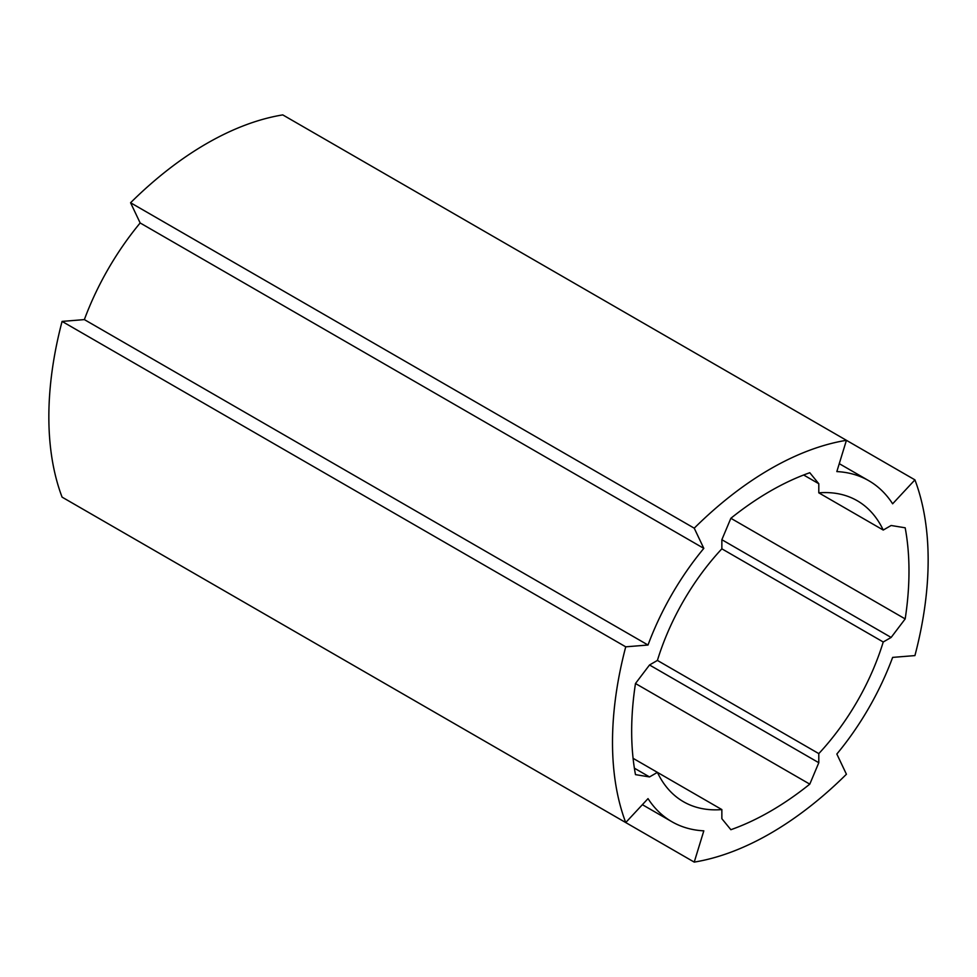 <?xml version="1.0" encoding="UTF-8"?>
<svg xmlns="http://www.w3.org/2000/svg" width="977" height="977" viewBox="0 0 977 977"><rect width="100%" height="100%" fill="white"/><g stroke="black" fill="none" stroke-linecap="round" stroke-linejoin="round"><path stroke-width="1.47" d="M914.924 479.866L282.768 114.895A318.856 184.091 120 0 0 130.576 202.752L140.163 222.964L703.819 548.378A196.89 113.674 120 0 0 648.02 645.028L625.732 646.823A318.856 184.091 120 0 0 625.732 822.561L648.02 798.624A196.89 113.674 120 0 0 671.883 821.718A196.89 113.674 120 0 0 703.819 830.841L694.232 862.105A318.856 184.091 120 0 0 846.424 774.248L836.837 754.036A196.89 113.674 120 0 0 892.636 657.399L914.924 655.591A318.856 184.091 120 0 0 914.924 479.866L892.636 503.802A196.89 113.674 120 0 0 868.773 480.696A196.89 113.674 120 0 0 836.837 471.586L846.424 440.309A318.856 184.091 120 0 0 694.232 528.178L703.819 548.378M130.576 536.678L694.232 862.105M140.163 222.964A196.89 113.674 -60 0 0 84.364 319.601L62.076 321.409A318.856 184.091 120 0 0 62.076 497.134L625.732 822.561M84.364 319.601L648.02 645.028M721.856 548.818A173.772 100.326 -60 0 0 657.411 660.428L649.522 664.983L635.477 683.509A291.744 168.447 120 0 0 635.477 774.627L649.522 776.935L657.411 772.367L721.856 809.579L721.856 818.689L730.869 829.705A291.744 168.447 120 0 0 809.786 784.14L818.799 762.719L818.799 753.609A173.772 100.326 -60 0 0 883.232 641.999L891.134 637.444L905.178 618.917A291.744 168.447 120 0 0 905.178 527.8L891.134 525.492L883.232 530.047A173.772 100.326 -60 0 0 857.208 500.712A173.772 100.326 -60 0 0 818.799 492.848L818.799 483.737L809.786 472.721A291.744 168.447 120 0 0 730.869 518.274L721.856 539.707L721.856 548.818L883.232 641.999M721.856 809.579A173.772 100.326 -60 0 1 683.436 801.702A173.772 100.326 -60 0 1 657.411 772.367L633.084 758.323M62.076 321.409L625.732 646.823M130.576 202.752L694.232 528.178M634.378 768.178L649.522 776.935M657.411 660.428L818.799 753.609M818.799 492.848L883.232 530.047M649.522 664.983L818.799 762.719M635.477 683.509L809.786 784.14M721.856 539.707L891.134 637.444M730.869 518.286L905.178 618.917M803.656 474.993L818.799 483.737M839.267 463.66L868.773 480.696M642.377 804.682L671.883 821.718"/></g></svg>
